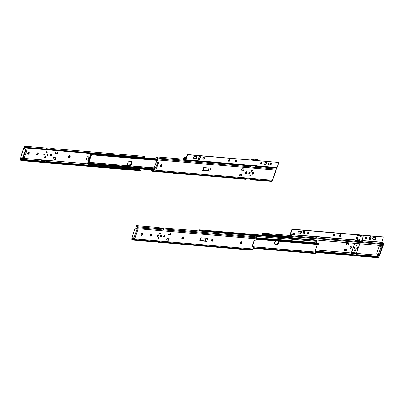<?xml version="1.0" encoding="UTF-8"?>
<svg xmlns="http://www.w3.org/2000/svg" width="404" height="404" viewBox="0 0 404 404"><rect width="100%" height="100%" fill="white"/><g stroke="black" fill="none" stroke-linecap="round" stroke-linejoin="round"><path stroke-width="0.61" d="M240.097 243.349A0.995 0.707 125.5 0 0 240.143 243.359L240.521 243.627A0.995 0.707 -54.5 0 1 240.254 243.531A0.995 0.707 -54.5 0 1 240.082 242.663A0.995 0.707 -54.5 0 1 241.143 241.819L240.38 242.168L240.037 242.839L240.158 243.44L240.789 243.652L241.855 242.809L241.85 242.153L241.41 241.844A0.995 0.707 -54.5 0 1 241.678 241.94A0.995 0.707 -54.5 0 1 241.774 242.991A0.995 0.707 -54.5 0 1 240.789 243.652L240.001 243.329M211.444 240.91A0.995 0.707 125.5 0 0 211.489 240.92L211.868 241.188A0.995 0.707 -54.5 0 1 211.6 241.092A0.995 0.707 -54.5 0 1 211.423 240.223A0.995 0.707 -54.5 0 1 212.484 239.38L211.423 240.223L211.423 240.88L211.868 241.188L212.605 241.097L213.12 240.547L213.196 239.713L212.751 239.405A0.995 0.707 -54.5 0 1 213.019 239.501A0.995 0.707 -54.5 0 1 213.12 240.552A0.995 0.707 -54.5 0 1 212.135 241.213L211.348 240.89M181.952 238.4A0.995 0.707 125.5 0 0 181.997 238.405L182.376 238.678A0.995 0.707 -54.5 0 1 182.108 238.582A0.995 0.707 -54.5 0 1 181.931 237.709A0.995 0.707 -54.5 0 1 182.992 236.87L181.931 237.709L181.931 238.37L182.376 238.678L183.113 238.587L183.628 238.037L183.704 237.204L183.259 236.896A0.995 0.707 -54.5 0 1 183.527 236.991A0.995 0.707 -54.5 0 1 183.628 238.037A0.995 0.707 -54.5 0 1 182.643 238.703L181.856 238.38M160.358 236.608A0.929 0.657 125.5 0 0 160.514 236.643A0.929 0.657 125.5 0 0 161.398 236.093A0.929 0.657 125.5 0 0 161.423 235.118L161.519 235.173A0.929 0.657 -54.5 0 1 161.61 236.153A0.929 0.657 -54.5 0 1 160.691 236.769L161.681 235.987L161.681 235.375L161.267 235.083A0.929 0.657 -54.5 0 1 161.519 235.173M157.181 236.34A0.929 0.657 125.5 0 0 157.338 236.375L157.515 236.502A0.929 0.657 -54.5 0 1 157.267 236.411A0.929 0.657 -54.5 0 1 157.171 235.431A0.929 0.657 -54.5 0 1 158.09 234.815L157.1 235.598L157.383 236.471L158.504 235.719L158.504 235.103L158.09 234.815A0.929 0.657 -54.5 0 1 158.343 234.901A0.929 0.657 -54.5 0 1 158.434 235.88A0.929 0.657 -54.5 0 1 157.515 236.502L157.338 236.375A0.929 0.657 125.5 0 0 158.222 235.825A0.929 0.657 125.5 0 0 158.247 234.85M165.16 236.284A0.995 0.707 -54.5 0 1 163.832 237.027A0.995 0.707 -54.5 0 1 163.655 236.153L163.655 236.815L164.251 237.118L164.983 236.623L165.206 235.769L164.564 235.32L163.655 236.153A0.995 0.707 -54.5 0 1 164.983 235.411A0.995 0.707 -54.5 0 1 165.16 236.284L164.781 236.012L165.16 236.284M163.671 236.845A0.995 0.707 125.5 0 0 164.781 236.012L164.342 236.633L163.575 236.82M158.121 238.37L158.504 238.643L159.05 238.143A0.596 0.424 -54.5 0 1 158.151 238.062L158.121 238.37A0.596 0.424 125.5 0 0 158.671 237.87L159.05 238.143L158.696 237.562L158.035 238.375M159.706 233.749L160.09 234.022L160.635 233.522A0.596 0.424 -54.5 0 1 159.732 233.441L159.706 233.749A0.596 0.424 125.5 0 0 160.252 233.249L160.635 233.522L160.277 232.941L159.615 233.754M158.009 235.562A0.51 0.359 -54.5 0 1 157.242 235.497A0.51 0.359 -54.5 0 1 158.009 235.562L157.545 235.992L157.217 235.759L157.706 235.072L158.009 235.562M157.247 235.845A0.51 0.359 125.5 0 0 157.802 235.072L157.656 235.668L157.191 235.835M161.186 235.835A0.51 0.359 -54.5 0 1 160.418 235.769A0.51 0.359 -54.5 0 1 161.186 235.835L160.802 236.239L160.418 236.103A0.51 0.359 125.5 0 0 160.979 235.34L161.186 235.835M200.788 237.764L207.893 238.37L200.788 237.764L199.758 240.779L206.863 241.385L199.758 240.779L206.863 241.385L207.893 238.37L206.863 241.385L200.005 240.562L205.853 241.057L200.167 240.415L201.066 237.789L199.758 240.779L200.788 237.764M168.109 240.042L168.746 240.289L166.605 240.107L168.443 240.072L168.902 238.729L168.443 240.072L168.746 240.289L169.271 238.764L167.13 238.582L166.605 240.107L168.746 240.289L169.271 238.764L167.13 238.582L166.605 240.107L168.109 240.042L168.569 238.703L168.109 240.042M170.049 234.381L170.685 234.623L168.544 234.441L170.049 234.381L170.508 233.037L170.049 234.381L170.382 234.406L170.841 233.068L170.382 234.406L170.685 234.623L171.21 233.098L170.685 234.623L168.544 234.441L170.049 234.381M169.069 232.916L171.21 233.098L169.069 232.916L168.544 234.441L169.069 232.916M251.096 250.056L251.884 250.051L253.035 249L134.729 238.931L133.734 239.582L154.515 241.35A1.323 0.858 -85.1 0 0 154.606 241.289L159.686 241.723A1.323 0.858 94.9 0 1 159.595 241.784L252.52 249.692L251.884 250.051L158.959 242.142A1.712 1.111 94.9 0 1 158.499 242.254L251.419 250.162A1.712 1.111 -85.1 0 0 251.884 250.051L158.959 242.142L159.595 241.784L252.52 249.692A1.323 0.858 -85.1 0 0 253.035 249L134.724 238.946L138.193 228.3L138.213 228.755L256.52 238.825A1.323 0.858 -85.1 0 0 256.585 237.815L163.665 229.901L163.474 228.957L256.399 236.865L256.585 237.815L163.665 229.901L163.474 228.957L256.399 236.865A1.712 1.111 -85.1 0 0 255.474 235.764L162.549 227.856A1.712 1.111 94.9 0 1 163.474 228.957L162.938 228.002L162.085 227.962A1.712 1.111 94.9 0 1 162.549 227.856M163.059 229.189L163.221 230.002L163.059 229.189A1.05 0.682 94.9 0 0 162.494 228.512L163.059 229.189M157.004 227.533L158.035 227.735L158.58 229.472A1.323 0.858 -85.1 0 1 158.605 229.608L163.686 230.043A1.323 0.858 -85.1 0 0 163.665 229.901A1.323 0.858 94.9 0 1 163.686 230.043L158.605 229.608A1.323 0.858 -85.1 0 0 158.58 229.472L137.799 227.699L138.183 228.285L137.744 227.972L137.835 228.482L137.239 228.911L137.744 228.957L137.239 228.911A0.576 0.409 125.5 0 0 137.89 228.23L137.239 227.28L138.183 228.285L137.496 226.745L158.393 228.523L158.58 229.472L137.799 227.699L137.017 225.841L136.244 225.69L136.37 226.316L136.936 226.599L136.37 226.316A1.05 0.682 94.9 0 1 136.512 226.306A1.05 0.682 94.9 0 1 137.052 226.856L137.774 227.664L136.936 226.599L136.219 226.462L136.244 225.69A1.712 1.111 94.9 0 1 136.567 225.644A1.712 1.111 94.9 0 1 137.496 226.745L158.393 228.523A1.712 1.111 -85.1 0 0 157.464 227.422L136.567 225.644M162.06 227.977L157.924 227.629L162.06 227.977L162.181 228.598L162.762 228.629L162.211 228.583A1.05 0.682 94.9 0 1 162.494 228.512L158.328 228.27L162.181 228.598L162.06 227.977M136.097 225.846L136.219 226.462M162.913 228.805L158.368 228.417L162.913 228.805M253.389 246.586L252.278 246.551L253.768 246.859L253.389 246.586M134.32 238.309L134.103 238.951L132.669 239.38L132.058 238.9L131.638 239.143L132.381 240.016L133.315 239.739L132.77 239.355A1.05 0.682 94.9 0 1 132.573 239.38A1.05 0.682 94.9 0 1 132.058 238.9L132.254 238.36L134.365 238.542L132.254 238.36A0.662 0.46 -119.5 0 0 132.219 238.375L131.805 238.613A0.662 0.46 60.5 0 0 131.618 238.941L131.84 238.597A0.662 0.46 60.5 0 0 131.805 238.613M241.395 241.759L241.299 242.88L240.41 243.38A0.995 0.707 125.5 0 0 241.309 242.86A0.995 0.707 125.5 0 0 241.456 241.85M212.741 239.319L212.64 240.441L211.757 240.941A0.995 0.707 125.5 0 0 212.656 240.42A0.995 0.707 125.5 0 0 212.797 239.41M183.249 236.81L183.148 237.931L182.265 238.431A0.995 0.707 125.5 0 0 183.163 237.911A0.995 0.707 125.5 0 0 183.305 236.901M151.333 233.931L151.126 235.37L150.101 235.84M142.309 233.159L142.097 234.603L141.072 235.072M160.944 235.29L160.893 235.865L160.368 236.103M164.701 235.234L164.781 236.012A0.995 0.707 125.5 0 0 164.761 235.32M134.239 238.895L132.032 238.708L134.239 238.895M158.499 242.254A1.712 1.111 94.9 0 1 157.691 241.552M253.035 249L253.768 246.859L253.035 249M132.517 240.042L153.414 241.819A1.712 1.111 -85.1 0 0 153.879 241.708L132.982 239.931A1.712 1.111 94.9 0 1 132.517 240.042A1.712 1.111 94.9 0 1 131.638 239.143L132.032 238.708A0.662 0.46 -119.5 0 1 132.219 238.375M132.982 239.931L133.734 239.582L154.515 241.35L153.879 241.708L132.982 239.931M138.022 229.023L137.163 228.957L135.86 228.033L136.36 228.073A0.884 0.576 -85.1 0 0 136.158 227.997L135.658 227.957A0.884 0.576 94.9 0 0 135.077 228.472L132.462 236.108A0.884 0.576 94.9 0 0 132.694 237.274L133.911 238.138L137.072 228.901L135.754 227.977L135.219 228.194L132.396 236.441L132.694 237.274L134.729 238.643L138.022 229.023A0.576 0.409 -54.5 0 0 138.213 228.755L256.52 238.825L255.782 240.966L254.045 240.723L251.965 246.799L253.768 246.859L252.217 246.692M150.197 235.865A0.995 0.707 125.5 0 0 151.303 235.032L151.682 235.3A0.995 0.707 -54.5 0 1 150.354 236.047A0.995 0.707 -54.5 0 1 150.177 235.173L150.177 235.83L150.773 236.138L151.793 234.982L151.793 234.32L151.349 234.012L150.288 234.85A0.995 0.707 -54.5 0 1 151.616 234.108A0.995 0.707 -54.5 0 1 151.793 234.982L151.414 234.709A0.995 0.707 125.5 0 0 151.394 234.017M141.168 235.098A0.995 0.707 125.5 0 0 142.274 234.259L142.652 234.532A0.995 0.707 -54.5 0 1 141.324 235.279A0.995 0.707 -54.5 0 1 141.148 234.406L141.153 235.062L141.592 235.37L142.652 234.532L142.809 233.699L142.461 233.275L141.698 233.462L141.259 234.083A0.995 0.707 -54.5 0 1 142.587 233.34A0.995 0.707 -54.5 0 1 142.763 234.209L142.385 233.941A0.995 0.707 125.5 0 0 142.365 233.249M161.267 235.083L160.277 235.865L160.277 236.481L160.691 236.769A0.929 0.657 -54.5 0 1 160.444 236.683A0.929 0.657 -54.5 0 1 160.348 235.704A0.929 0.657 -54.5 0 1 161.267 235.083M158.696 237.562L158.151 238.062A0.596 0.424 -54.5 0 1 159.05 238.143L158.671 237.87A0.596 0.424 125.5 0 0 158.701 237.562M160.277 232.941L159.732 233.441A0.596 0.424 -54.5 0 1 160.635 233.522L160.252 233.249A0.596 0.424 125.5 0 0 160.282 232.941M254.131 240.733L255.782 240.966L256.585 238.577L256.217 236.34L255.742 235.84L254.98 235.87M252.157 246.597L254.283 240.688M254.202 240.728L252.212 246.728M137.976 229.058L137.072 228.901L133.911 238.138L134.593 238.466M135.658 227.957A0.884 0.576 94.9 0 1 135.86 228.033L137.512 228.886M133.153 239.208L133.971 238.991L134.411 239.309L133.689 239.592L133.002 239.254L133.315 239.739L133.689 239.592L133.153 239.208M134.416 238.375L134.729 238.643A0.576 0.409 -54.5 0 1 134.729 238.931L134.411 239.309L133.971 238.991L134.234 238.905A0.576 0.409 125.5 0 0 134.34 238.35M137.471 228.866L136.143 227.997M153.025 241.673L153.661 241.799L154.515 241.35A1.323 0.858 -85.1 0 0 154.606 241.289L159.686 241.723A1.323 0.858 -85.1 0 1 159.595 241.784L158.525 242.254L157.656 241.451M157.09 236.29L158.05 236.047L158.343 234.901M160.267 236.557L161.342 236.178L161.433 235.133M160.418 236.103L160.959 235.34M142.652 234.532L142.385 233.941L142.652 234.532M151.682 235.3L151.414 234.709L151.682 235.3M182.376 238.678L181.997 238.405L182.376 238.678M211.868 241.188L211.489 240.92L211.868 241.188M240.521 243.627L240.143 243.359L240.521 243.627M206.085 238.219L205.187 240.845L206.085 238.219M275.932 240.86L274.619 242.466A2.207 1.566 -54.5 0 1 275.811 240.936M314.822 252.136L317.392 244.476L314.817 252L253.682 246.799L314.817 252L315.867 252.601L315.812 253.586L253.283 248.263L315.812 253.586L316.054 253.116L253.449 247.788L316.064 253.025A1.712 1.111 -85.1 0 0 315.196 252.152L253.747 246.92M239.749 243.077L241.062 241.471M278.861 241.193A2.207 1.566 -54.5 0 1 278.654 243.481A2.207 1.566 -54.5 0 1 276.609 244.703L276.225 244.435L277.609 243.945L278.422 242.956L278.583 241.102L278.588 242.567L277.922 243.657L276.917 244.334L275.225 244.349L275.604 244.617A2.207 1.566 -54.5 0 1 275.008 244.405A2.207 1.566 -54.5 0 1 274.619 242.466L274.518 243.607L275.018 244.41L277.301 244.607L278.3 243.93L278.967 242.839L278.795 241.102M274.69 244.051A2.207 1.566 125.5 0 0 274.846 244.077L275.225 244.349A2.207 1.566 -54.5 0 1 274.831 244.248A2.207 1.566 125.5 0 0 275.225 244.349L276.225 244.435A2.207 1.566 125.5 0 0 278.169 243.365A2.207 1.566 125.5 0 0 278.614 241.173A2.207 1.566 -54.5 0 1 278.169 243.365A2.207 1.566 -54.5 0 1 276.225 244.435L276.609 244.703L275.604 244.617L275.225 244.349L276.225 244.435L275.846 244.162L274.533 244.011M253.48 247.697L316.064 253.025L253.48 247.697M318.615 244.577L256.383 239.219L318.963 244.546A1.712 1.111 -85.1 0 1 318.665 244.582L256.363 239.279M256.409 239.148L319.014 244.481L256.409 239.148M256.58 238.592L319.125 243.915L319.014 244.481L319.125 243.915L256.58 238.592M256.596 238.512L319.125 243.915L256.596 238.512M317.766 242.981L318.165 243.314L256.621 238.077L318.165 243.314A1.05 0.682 -85.1 0 0 318.413 243.774L318.165 243.314A0.439 0.288 -85.1 0 0 318.094 243.157L256.606 237.921L318.094 243.157A0.808 0.525 -85.1 0 0 317.802 242.986L256.58 237.774M200.243 240.638L200.753 240.542L200.253 240.582M240.905 241.839A2.207 1.566 -54.5 0 1 240.026 242.9M278.204 240.834L278.311 241.9L277.816 243.051L276.892 243.9L275.846 244.162A2.207 1.566 125.5 0 0 277.689 243.223A2.207 1.566 125.5 0 0 278.305 241.148M316.554 240.441L316.938 241.355A0.808 0.525 -85.1 0 0 316.554 240.441A0.439 0.288 -85.1 0 0 316.484 240.436L200.157 230.532L316.554 240.441M315.645 239.946L316.024 240.451M316.352 241.521L315.938 242.824L316.352 241.521L316.716 241.552L316.352 241.521M256.252 236.406L316.938 241.355L256.252 236.406M199.202 230.977A1.712 1.111 94.9 0 1 198.864 230.371L199.334 231.093M292.158 237.729L199.111 229.81L198.869 230.28L199.111 229.81L292.158 237.729M292.193 237.764L199.111 229.81L292.193 237.764M200.546 231.118L200.02 230.543A1.05 0.682 94.9 0 1 199.788 230.583A1.05 0.682 94.9 0 1 199.207 229.846L199.51 230.462L200.02 230.543A0.439 0.288 94.9 0 1 200.157 230.532A0.808 0.525 94.9 0 1 200.541 231.088M315.66 239.991A1.05 0.682 -85.1 0 0 315.923 240.385M316.145 241.648L316.489 241.88L316.145 241.648M275.225 244.349L276.225 244.435L275.225 244.349M349.925 248.056A0.995 0.707 125.5 0 0 351.031 247.223L351.409 247.49A0.995 0.707 -54.5 0 1 350.081 248.238A0.995 0.707 -54.5 0 1 349.904 247.364L349.985 248.147L350.5 248.329L351.238 247.834L351.455 246.98L350.813 246.531L349.904 247.364A0.995 0.707 -54.5 0 1 351.238 246.622A0.995 0.707 -54.5 0 1 351.409 247.49L351.031 247.223L350.591 247.844L349.829 248.031M354.54 250.652L355.293 250.308L354.954 249.935A0.596 0.424 125.5 0 0 354.99 249.728L354.505 250.409A0.596 0.424 125.5 0 0 354.954 249.935L355.333 250.202A0.596 0.424 -54.5 0 1 354.566 250.667M356.121 246.031L356.873 245.688L356.535 245.314A0.596 0.424 125.5 0 0 356.575 245.107L356.086 245.789A0.596 0.424 125.5 0 0 356.535 245.314L356.919 245.582A0.596 0.424 -54.5 0 1 356.146 246.051M315.721 252.419L352.374 255.54A1.712 1.111 -85.1 0 0 352.838 255.434L315.514 252.258L351.985 255.394M357.096 255.025A1.05 0.682 94.9 0 1 356.944 254.641L377.836 256.419L377.033 255.166L377.836 256.419L356.944 254.641L356.707 253.434L377.033 255.166A0.576 0.409 -54.5 0 1 377.452 254.53L377.033 255.166L351.631 252.985L351.864 254.207L315.135 251.081L351.864 254.207A1.05 0.682 -85.1 0 0 352.01 254.596M263.039 233.345L262.403 233.704L263.039 233.345A1.712 1.111 94.9 0 1 263.504 233.234A1.712 1.111 94.9 0 1 264.378 234.133L292.158 236.694L264.378 234.133L264.044 234.572L262.353 234.421L263.161 233.961A1.05 0.682 94.9 0 1 263.448 233.896A1.05 0.682 94.9 0 1 263.958 234.371L263.393 233.896L262.353 234.421L264.039 234.562L264.625 235.007L264.984 234.805L264.458 234.34A0.662 0.46 -119.5 0 0 264.822 234.734L292.021 237.108L264.625 235.007L292.001 237.34L264.408 234.966A0.662 0.46 60.5 0 1 264.044 234.572L264.378 234.133L264.155 233.653L263.039 233.345M261.888 234.396A1.323 0.858 94.9 0 1 262.403 233.704L261.888 234.396M290.254 235.512L290.986 236.037L290.304 235.36L290.718 234.527L291.451 235.052A0.707 0.5 -54.5 0 1 292.016 234.578L291.94 235.209L294.819 234.552L291.94 235.209L291.531 236.082L290.986 236.037L291.85 234.638L291.531 236.082L291.855 236.108L290.986 236.037A1.712 1.111 -85.1 0 0 290.269 235.517A1.712 1.111 -85.1 0 0 290.254 235.512L290.289 235.517M357.166 255.121L356.712 253.419L351.631 252.985L315.529 249.93L351.621 253.005L352.081 254.687M262.1 235.168L262.353 234.421L262.1 235.168M380.245 245.491L380.048 246.066L380.245 245.491M377.311 254.06L377.179 254.439L378.563 255.323L377.477 254.545L377.578 254.247L377.179 254.439L377.311 254.06M348.172 245.087L348.697 243.561L346.556 243.38L346.036 244.905L346.339 245.122L346.859 243.597L346.556 243.38L346.036 244.905L346.672 245.152L348.172 245.087L348.697 243.561L346.556 243.38L348.697 243.561L347.193 243.622L346.672 245.152L346.339 245.122L346.859 243.597L347.193 243.622L346.672 245.152L348.172 245.087M346.758 249.228L344.617 249.046L344.097 250.571L344.4 250.788L344.097 250.571L344.617 249.046L346.758 249.228L344.617 249.046L344.92 249.258L344.4 250.788L344.92 249.258L345.253 249.288L344.733 250.813L344.4 250.788L344.733 250.813L345.253 249.288L346.758 249.228L346.233 250.753L344.733 250.813L346.233 250.753L346.758 249.228M355.257 249.702A0.596 0.424 -54.5 0 1 355.333 250.202L355.227 249.677M356.838 245.082A0.596 0.424 -54.5 0 1 356.919 245.582L356.808 245.061M378.553 257.085L315.009 251.445L378.624 256.858L314.999 251.465L378.477 256.868L378.583 257.404L314.827 251.975L378.583 257.404L357.919 255.863A1.712 1.111 94.9 0 1 357.459 255.974A1.712 1.111 94.9 0 1 357 255.772M314.812 252.035L378.745 257.474L314.812 252.035M356.555 254.98A1.712 1.111 94.9 0 1 356.53 254.874L356.343 253.924A1.323 0.858 94.9 0 1 356.323 253.788L351.702 253.394L356.323 253.788L356.343 253.273M377.993 256.803A1.05 0.682 -85.1 0 1 377.876 256.54L378.063 256.899M357.459 255.974L378.356 257.752A1.712 1.111 -85.1 0 0 378.679 257.712L378.083 257.676M378.669 257.025L378.679 257.712L357.484 255.974L356.889 255.661M356.328 253.384A1.768 1.146 -85.1 0 0 356.323 253.788A1.323 0.858 94.9 0 0 356.343 253.924L356.616 255.177M350.955 246.44L351.031 247.223A0.995 0.707 125.5 0 0 351.015 246.531M379.068 255.363A0.884 0.576 -85.1 0 0 379.265 255.439A0.884 0.576 -85.1 0 0 379.846 254.924L382.462 247.288L381.957 247.248L381.901 246.283L380.987 245.551L382.229 246.127L381.729 246.081A0.884 0.576 94.9 0 1 381.957 247.248L382.462 247.288A0.884 0.576 -85.1 0 0 382.229 246.127L381.487 245.597L382.401 246.324L382.502 247.127L379.846 254.924L379.169 255.419M378.78 255.399L379.346 254.879L381.957 247.248L379.346 254.879L378.341 254.793L379.346 254.879L381.957 247.248L380.341 246.092L379.336 246.006L376.72 253.636L378.341 254.793L380.957 247.162L381.957 247.248L380.957 247.162L379.336 246.006L380.341 246.092L381.957 247.248L379.346 254.879L379.846 254.924L379.346 254.879A0.884 0.576 94.9 0 1 378.765 255.399A0.884 0.576 94.9 0 1 378.563 255.323L379.265 255.439M380.366 246.107L380.568 245.516L380.366 246.107M290.718 234.527L291.279 234.052A0.707 0.5 125.5 0 0 290.718 234.527L291.451 235.052L291.042 235.886L290.304 235.36L290.718 234.527M295.117 233.759L294.819 234.552L294.895 233.921L292.016 234.578L291.279 234.052L294.546 233.446L294.971 233.896L292.016 234.578L291.279 234.052L294.248 233.462L295.016 233.603L294.94 234.234M354.449 247.405L354.449 247.405A0.51 0.359 -54.5 0 1 354.131 248.329A0.51 0.359 -54.5 0 1 354.449 247.405L353.904 247.834L354.061 248.314L354.636 247.985L354.449 247.405M380.957 247.162L378.341 254.793L376.72 253.636L379.336 246.006L380.957 247.162M354.596 250.707A0.616 0.439 125.5 0 0 355.353 250.207L355.48 250.293A0.616 0.439 -54.5 0 1 354.54 250.217L354.914 250.813L355.515 250.076L355.293 249.712L355.242 250.419L354.525 250.672M356.171 246.081L356.949 245.89L356.823 245.041L356.889 245.693L356.187 246.092A0.616 0.439 125.5 0 0 356.934 245.587L357.06 245.677A0.616 0.439 -54.5 0 1 356.126 245.597L356.111 246.051M357.181 248.556A0.53 0.374 -54.5 0 1 356.99 248.046L357.227 248.561M353.591 247.99L353.995 248.278A0.53 0.374 -54.5 0 1 353.813 247.778L354.045 248.293M357.894 234.719A0.662 0.429 94.9 0 0 357.459 235.108L355.419 241.062L357.5 235.002L357.924 234.724L358.257 235.497L357.141 241.395L357.328 241.011L361.403 241.36L361.07 239.102L359.237 238.986L358.267 241.092L357.328 241.011L358.257 235.497L359.939 235.577A0.662 0.429 -85.1 0 0 359.565 234.86L357.894 234.719A0.662 0.429 94.9 0 1 358.257 235.497L359.929 235.643L360.065 236.411L360.585 236.764L361.6 235.784L363.272 235.926A0.662 0.429 -85.1 0 0 362.908 235.148L361.237 235.002A0.662 0.429 94.9 0 1 361.61 235.719L363.272 235.926L362.343 241.441L361.403 241.36L362.343 241.441L362.156 241.819L363.196 235.37L382.901 237.067L383.209 237.744L381.735 242.375L362.464 240.733L381.735 242.375L383.608 243.708L292.319 235.941L291.774 235.547L292.319 235.941A0.576 0.374 94.9 0 1 292.471 236.699L383.755 244.465A0.576 0.374 -85.1 0 0 383.608 243.708L292.319 235.941L292.471 236.699L383.755 244.465L383.325 245.385L382.649 245.693L292.698 238.037L292.264 237.633L292.471 236.699L292.011 237.153L292.319 237.83M359.949 236.103A1.106 0.783 125.5 0 0 360.787 235.391L360.893 235.209A0.662 0.429 94.9 0 1 361.237 235.002M361.469 235.618L360.918 236.542L360.171 236.572L360.767 236.623L361.302 236.123L361.429 235.406L361.03 235.305A0.439 0.288 94.9 0 1 361.469 235.618L361.469 235.618M359.838 236.123L360.913 235.482A1.106 0.783 -54.5 0 1 359.974 236.214L360.913 235.482L361.464 235.527L360.913 235.482L361.004 235.083L361.494 235.173L361.454 236.183L360.585 236.764L360.065 236.411L359.823 235.027L359.222 235.067M351.753 252.545L354.651 243.314L351.586 252.263L351.808 252.566L356.49 252.965L351.697 252.429L354.803 243.324L351.712 252.495M355.369 249.753L354.54 250.217A0.616 0.439 -54.5 0 1 355.48 250.293L355.353 250.207A0.616 0.439 125.5 0 0 355.298 249.717M358.267 241.092L358.873 239.577L358.439 241.117L359.075 241.228L359.03 239.643L359.075 241.228L359.393 241.274L359.338 239.017L361.065 239.168L361.125 241.42L359.393 241.274L359.338 239.017L358.267 241.092M357.197 240.925L358.116 235.456L357.197 240.925M358.116 235.244L357.585 235.199A0.439 0.288 94.9 0 1 358.116 235.456L357.944 234.956L357.585 235.199L358.116 235.244M355.576 241.072L357.585 235.199L355.576 241.072M359.818 243.753L356.49 252.965L359.818 243.753M356.949 245.132L356.126 245.597A0.616 0.439 -54.5 0 1 357.06 245.677L356.934 245.587A0.616 0.439 125.5 0 0 356.884 245.097M357.787 247.763L357.389 247.622L356.99 248.046A0.53 0.374 -54.5 0 1 357.772 247.733A0.51 0.359 -54.5 0 1 357.171 248.551A0.51 0.359 -54.5 0 1 357.626 247.672L357.626 247.672A0.51 0.359 -54.5 0 1 357.762 247.723L357.171 247.93L357.171 248.551L357.873 248.076L357.353 247.435M354.611 247.495L354.212 247.354L353.813 247.778A0.53 0.374 -54.5 0 1 354.596 247.46L354.177 247.162M362.782 235.163L382.775 237.037A0.884 0.626 -54.5 0 1 383.012 237.123A0.884 0.626 -54.5 0 1 383.169 237.9L381.699 242.198L362.489 240.562L381.699 242.198L383.669 243.763L383.593 244.95A0.884 0.626 -54.5 0 1 382.649 245.693L292.698 238.037A0.884 0.626 -54.5 0 1 292.461 237.956A0.884 0.626 -54.5 0 1 292.304 237.178L292.218 236.517L292.052 236.996A0.884 0.626 125.5 0 0 292.208 237.774A0.884 0.626 125.5 0 0 292.35 237.84M361.277 241.415L361.065 239.168L361.277 241.415M358.873 239.577L359.343 238.956L358.873 239.577M359.338 239.017L361.07 239.102L359.338 239.017M361.07 239.102L361.232 239.83L361.07 239.102M361.232 239.83L361.403 241.36L361.232 239.83M359.121 239.203L359.05 239.673M301.02 231.421L301.096 232.199L300.505 232.926L298.617 233.078A0.995 0.707 -54.5 0 1 298.349 232.982A0.995 0.707 -54.5 0 1 298.248 231.936A0.995 0.707 -54.5 0 1 299.238 231.27L300.909 231.416L298.612 231.492L298.112 232.462L298.617 233.078L300.909 233.002L301.409 232.032L300.909 231.416A0.995 0.707 -54.5 0 1 301.177 231.507A0.995 0.707 -54.5 0 1 301.349 232.381L301.096 232.199A0.995 0.707 125.5 0 0 301.036 231.442M339.693 236.365A0.949 0.672 125.5 0 0 340.819 235.583L341.077 235.764A0.949 0.672 -54.5 0 1 339.804 236.476A0.949 0.672 -54.5 0 1 339.638 235.643L339.708 236.385L340.208 236.562L340.905 236.088L341.117 235.274L340.355 234.881L339.638 235.643A0.949 0.672 -54.5 0 1 340.905 234.931A0.949 0.672 -54.5 0 1 341.077 235.764L340.819 235.583L340.254 236.274L339.673 236.355M365.171 238.532A0.949 0.672 125.5 0 0 366.302 237.754L366.554 237.931A0.949 0.672 -54.5 0 1 365.282 238.643A0.949 0.672 -54.5 0 1 365.115 237.81L365.191 238.557L365.837 238.693L366.6 237.441L365.984 237.012L365.115 237.81A0.949 0.672 -54.5 0 1 366.388 237.097A0.949 0.672 -54.5 0 1 366.554 237.931L366.302 237.754L365.883 238.345L365.15 238.527M375.664 238.547A0.995 0.707 125.5 0 0 375.599 237.784L375.664 238.547L375.074 239.274L372.791 239.219A0.995 0.707 125.5 0 0 372.927 239.244L374.604 239.39A0.995 0.707 125.5 0 0 375.664 238.547L375.917 238.729L375.664 238.547M375.473 237.759A0.995 0.707 -54.5 0 1 375.74 237.855A0.995 0.707 -54.5 0 1 375.917 238.729L375.74 237.855L373.801 237.618L373.038 237.966L372.68 238.809L373.044 239.395L374.856 239.567L375.917 238.729A0.995 0.707 -54.5 0 1 374.856 239.567L373.185 239.426A0.995 0.707 -54.5 0 1 372.917 239.33A0.995 0.707 -54.5 0 1 372.816 238.279A0.995 0.707 -54.5 0 1 373.801 237.618L375.473 237.759M333.073 235.8A0.949 0.672 125.5 0 0 334.199 235.017L334.451 235.199A0.949 0.672 -54.5 0 1 333.184 235.911A0.949 0.672 -54.5 0 1 333.017 235.078L333.088 235.825L333.739 235.961L334.497 234.709L333.734 234.315L333.017 235.078A0.949 0.672 -54.5 0 1 334.285 234.365A0.949 0.672 -54.5 0 1 334.451 235.199L334.199 235.017L333.78 235.613L333.053 235.795M307.59 233.633A0.949 0.672 125.5 0 0 308.722 232.85L308.974 233.032A0.949 0.672 -54.5 0 1 307.707 233.744A0.949 0.672 -54.5 0 1 307.535 232.906L307.611 233.653L308.106 233.83L308.808 233.355L309.02 232.542L308.404 232.108L307.535 232.906A0.949 0.672 -54.5 0 1 308.808 232.199A0.949 0.672 -54.5 0 1 308.974 233.032L308.722 232.85L308.156 233.542L307.57 233.623M315.989 236.446L316.14 237.204A0.576 0.374 94.9 0 1 315.979 236.481M355.727 240.158L316.276 236.8L355.788 239.991L316.251 236.502L293.476 234.86L311.095 236.36L311.772 236.83L316.903 237.269L316.276 236.8L355.727 240.158M290.759 234.456L290.41 234.426L291.885 230.129L292.829 229.381L357.57 234.896L292.577 229.204L291.632 229.947L290.158 234.249L291.632 229.947L291.885 230.129L290.41 234.426L290.759 234.456M359.858 235.088L360.913 235.178L359.858 235.088M370.695 236.724L371.018 237.653L370.579 238.936A0.949 0.672 -54.5 0 1 369.312 239.648A0.949 0.672 -54.5 0 1 369.145 238.814L369.312 239.648L370.014 239.628L371.018 237.653L370.852 236.815L370.15 236.84L369.145 238.814L369.584 237.527A0.949 0.672 -54.5 0 1 370.852 236.815A0.949 0.672 -54.5 0 1 371.018 237.653L370.766 237.471L370.044 239.224L369.18 239.532M304.621 231.103L304.949 232.027L304.51 233.31A0.949 0.672 -54.5 0 1 303.237 234.022A0.949 0.672 -54.5 0 1 303.071 233.189L303.071 233.82L303.495 234.113L304.51 233.31L304.874 231.28L303.798 231.436L303.071 233.189L303.51 231.906A0.949 0.672 -54.5 0 1 304.778 231.194A0.949 0.672 -54.5 0 1 304.949 232.027L304.697 231.846L303.97 233.603L303.106 233.906M290.673 234.623L290.41 234.426L290.673 234.623M355.904 240.173L357.232 240.703L355.904 240.173M292.183 236.34L291.592 235.916L292.183 236.34M290.309 235.002L290.309 235.002A0.576 0.374 94.9 0 1 290.158 234.249L290.309 235.002M382.846 237.027L363.055 235.204L382.522 236.86A0.884 0.626 125.5 0 1 382.76 236.941A0.884 0.626 125.5 0 1 382.871 237.057M361.085 235.032L359.712 234.916L361.085 235.032M357.742 234.749L292.577 229.204L357.742 234.749M298.364 232.901L298.223 232.871A0.995 0.707 125.5 0 0 298.364 232.901L300.036 233.042A0.995 0.707 125.5 0 0 301.096 232.199L301.349 232.381A0.995 0.707 -54.5 0 1 300.288 233.224L298.364 232.901M340.749 234.835L340.819 235.583A0.949 0.672 125.5 0 0 340.764 234.86M366.226 237.007L366.302 237.754A0.949 0.672 125.5 0 0 366.246 237.027M334.128 234.275L334.199 235.017A0.949 0.672 125.5 0 0 334.143 234.295M308.646 232.103L308.722 232.85A0.949 0.672 125.5 0 0 308.666 232.128M303.126 233.911A0.949 0.672 125.5 0 0 304.252 233.133L304.51 233.31L304.252 233.133L304.697 231.846A0.949 0.672 125.5 0 0 304.636 231.123M369.2 239.537A0.949 0.672 125.5 0 0 370.327 238.754L370.579 238.936L370.327 238.754L370.766 237.471A0.949 0.672 125.5 0 0 370.71 236.749M292.829 229.381L292.577 229.204A0.884 0.626 125.5 0 0 291.632 229.947L291.885 230.129A0.884 0.626 -54.5 0 1 292.829 229.381M316.241 236.628L316.908 237.269L311.787 236.83L311.05 236.234L316.241 236.628M68.402 157.383A0.995 0.707 125.5 0 0 68.443 157.388L68.826 157.661A0.995 0.707 -54.5 0 1 68.559 157.565A0.995 0.707 -54.5 0 1 68.382 156.691L68.458 157.469L69.246 157.676L69.978 157.181L70.2 156.328L69.291 155.853L68.382 156.691A0.995 0.707 -54.5 0 1 69.443 155.853L69.71 155.873A0.995 0.707 -54.5 0 1 69.978 155.969A0.995 0.707 -54.5 0 1 70.079 157.02A0.995 0.707 -54.5 0 1 69.094 157.681L68.306 157.358M51.151 154.212L51.611 155.262A0.995 0.707 -54.5 0 1 50.278 156.01A0.995 0.707 -54.5 0 1 50.106 155.136L50.182 155.914L50.859 156.06L51.434 155.606L51.656 154.752L51.015 154.298L50.106 155.136A0.995 0.707 -54.5 0 1 51.434 154.389A0.995 0.707 -54.5 0 1 51.611 155.262L51.227 154.99A0.995 0.707 125.5 0 0 51.212 154.303M46.152 152.732A0.596 0.424 125.5 0 0 46.733 151.924L46.182 152.424A0.596 0.424 -54.5 0 1 47.081 152.5L46.702 152.227L46.182 152.818L46.98 152.707L47.111 152.192L46.728 151.924L47.081 152.5A0.596 0.424 -54.5 0 1 46.182 152.424L46.066 152.732M44.571 157.353A0.596 0.424 125.5 0 0 45.147 156.54L44.597 157.045A0.596 0.424 -54.5 0 1 45.5 157.121L45.122 156.848L44.602 157.439L44.955 157.621L45.455 157.227L45.142 156.54L45.5 157.121A0.596 0.424 -54.5 0 1 44.597 157.045L44.485 157.353M43.819 154.939L43.895 154.954A0.51 0.359 125.5 0 0 44.435 154.525L44.637 154.671A0.51 0.359 -54.5 0 1 43.869 154.606A0.51 0.359 -54.5 0 1 44.637 154.671L44.435 154.525A0.51 0.359 125.5 0 0 44.43 154.177L44.395 154.126M46.995 155.212L47.611 154.798A0.51 0.359 125.5 0 0 47.606 154.449L47.046 154.873A0.51 0.359 -54.5 0 1 47.813 154.939L47.813 154.939A0.51 0.359 -54.5 0 1 47.046 154.873L47.046 155.212A0.51 0.359 125.5 0 0 47.611 154.798L47.571 154.399M87.865 156.797L89.537 156.939L87.239 156.747L86.209 159.757L87.885 160.297L86.209 159.757L87.239 156.747L89.557 157.1L87.865 156.797M46.324 161.863A1.712 1.111 94.9 0 1 46.298 161.757L46.112 160.807A1.323 0.858 94.9 0 1 46.091 160.671A1.323 0.858 -85.1 0 0 46.112 160.807L46.384 162.054M46.864 161.908A1.05 0.682 94.9 0 1 46.712 161.524L139.638 169.433L139.511 168.801L139.638 169.433L46.712 161.524L46.475 160.317L87.915 163.847L22.907 158.312L41.395 159.888L41.632 161.09L20.74 159.312L21.19 157.666M46.112 160.156L46.091 160.671L41.471 160.277L46.091 160.671A1.768 1.146 -85.1 0 1 46.096 160.267M20.796 157.348L20.801 157.636A0.576 0.409 125.5 0 0 20.816 157.444M21.195 157.717A0.576 0.409 -54.5 0 1 21.064 158.156L21.912 158.227L21.018 158.398L20.579 158.085L20.235 158.641L20.579 158.085L21.018 158.398L20.771 159.024L20.235 158.641L20.316 159.545L20.796 160.449L21.569 160.6L21.442 159.974L20.22 159.045L20.316 159.545A1.712 1.111 94.9 0 0 21.245 160.646L42.142 162.423A1.712 1.111 -85.1 0 0 42.607 162.317L47.687 162.746A1.712 1.111 94.9 0 1 47.228 162.857A1.712 1.111 94.9 0 1 46.768 162.655M47.228 162.857L140.148 170.766A1.712 1.111 -85.1 0 0 140.471 170.72L21.569 160.6A1.712 1.111 94.9 0 1 21.245 160.646M140.35 170.094L21.442 159.974A1.05 0.682 94.9 0 1 21.301 159.984A1.05 0.682 94.9 0 1 20.761 159.434L41.632 161.09A1.05 0.682 -85.1 0 0 41.779 161.474M139.814 169.862L139.638 169.433A1.05 0.682 -85.1 0 0 139.784 169.816M144.496 158.035L144.91 157.797A0.662 0.46 -119.5 0 0 145.097 157.469L52.202 149.561L51.667 148.606L50.813 148.571A1.712 1.111 94.9 0 1 51.278 148.46A1.712 1.111 94.9 0 1 52.202 149.561L26.25 147.354A0.662 0.46 -119.5 0 0 26.619 147.748L26.204 147.98A0.662 0.46 60.5 0 1 25.836 147.586L26.174 147.147A1.712 1.111 94.9 0 0 25.295 146.248A1.712 1.111 94.9 0 0 24.836 146.359L24.321 146.713L24.856 147.096L24.72 147.48L25.043 146.935A1.05 0.682 94.9 0 1 25.24 146.91A1.05 0.682 94.9 0 1 25.755 147.384L26.073 146.889L25.23 146.248L24.498 146.546L25.836 147.586L24.72 147.48A0.576 0.409 -54.5 0 1 24.068 148.162L24.573 148.207L24.068 148.162L24.72 147.48L26.422 148.021L91.486 153.56L26.422 148.021L91.738 153.348L26.78 147.819L26.25 147.354L145.097 157.469L144.879 157.812L26.619 147.748L144.778 157.848M36.648 154.843A0.995 0.707 125.5 0 0 37.754 154.01L38.133 154.283A0.995 0.707 -54.5 0 1 36.804 155.025A0.995 0.707 -54.5 0 1 36.628 154.151L36.739 153.833A0.995 0.707 -54.5 0 1 38.067 153.086A0.995 0.707 -54.5 0 1 38.244 153.959L38.062 153.086L37.33 153.111L36.739 153.833L36.628 154.813L37.224 155.116L38.057 154.454L38.244 153.959L37.865 153.687L37.314 154.631L36.552 154.818M27.618 154.076A0.995 0.707 125.5 0 0 28.724 153.242L29.103 153.515A0.995 0.707 -54.5 0 1 27.775 154.257A0.995 0.707 -54.5 0 1 27.598 153.384L27.709 153.066A0.995 0.707 -54.5 0 1 29.038 152.318A0.995 0.707 -54.5 0 1 29.214 153.192L29.139 152.409L28.3 152.338L27.709 153.066L27.603 154.04L28.194 154.348L29.027 153.687L29.214 153.192L28.835 152.919L28.285 153.863L27.523 154.05M55.722 157.742L53.581 157.56L53.055 159.085L55.5 159.484L55.166 159.459L55.686 157.929L53.581 157.56L56.025 157.959L55.5 159.484L56.025 157.959L55.722 157.742M57.661 152.076L55.52 151.894L54.995 153.424L57.105 153.793L54.995 153.424L55.52 151.894L57.661 152.076L55.52 151.894L57.626 152.268L57.105 153.793L57.439 153.823L57.105 153.793L57.626 152.268L57.964 152.293L57.439 153.823L57.964 152.293L57.661 152.076M44.637 154.671L44.334 154.177L43.844 154.868L44.172 155.096L44.637 154.671M47.046 155.212L47.723 155.116L47.586 154.444M51.737 149.611L51.202 149.121L50.47 149.45L51.49 149.233L50.939 149.187A1.05 0.682 94.9 0 1 51.222 149.121A1.05 0.682 94.9 0 1 51.717 149.556M144.137 156.368L145.076 157.272A1.712 1.111 -85.1 0 0 144.203 156.368L51.278 148.46M50.813 148.571L50.177 148.93A1.323 0.858 -85.1 0 0 50.086 148.99A1.323 0.858 94.9 0 1 50.177 148.93L50.813 148.571M47 148.728L50.086 148.99A1.768 1.146 -85.1 0 0 49.818 149.323L47.117 149.096L49.818 149.323L50.086 148.99L47 148.728M24.361 147.142L24.79 147.379L24.361 147.142M24.326 147.349L24.089 147.733A0.576 0.409 125.5 0 0 24.28 147.46L24.326 147.349M140.461 170.039L22.154 159.807L140.415 169.872L140.542 170.488L22.276 160.423L140.38 170.417L22.478 160.383L22.371 159.848L140.274 169.882L140.582 170.655L139.88 170.69M24.962 146.975L24.321 146.713L24.962 146.975M45.945 148.051L46.581 148.177L47.122 149.126A1.712 1.111 -85.1 0 0 46.192 148.031L25.295 146.248M69.695 155.792L69.599 156.914L68.71 157.409A0.995 0.707 125.5 0 0 69.614 156.893A0.995 0.707 125.5 0 0 69.756 155.878M37.784 152.909L37.865 153.687A0.995 0.707 125.5 0 0 37.845 152.995M28.76 152.141L28.835 152.919A0.995 0.707 125.5 0 0 28.815 152.227M50.121 155.828A0.995 0.707 125.5 0 0 51.227 154.99L50.636 155.717L50.025 155.803M22.457 158.297A0.884 0.576 -85.1 0 0 22.654 158.378A0.884 0.576 -85.1 0 0 23.24 157.858L25.896 150.061L25.715 149.147L25.119 149.015A0.884 0.576 94.9 0 1 25.351 150.182L25.851 150.222A0.884 0.576 -85.1 0 0 25.619 149.061L24.573 148.207L25.619 149.061L23.902 148.152L20.74 157.388L21.952 158.257L22.674 157.964L25.391 150.02L25.21 149.101L23.836 148.096L24.089 147.733L23.866 147.904M21.735 160.54L22.478 160.383L22.371 159.848L21.442 159.974L21.735 160.54M20.705 157.207L21.952 158.257A0.884 0.576 94.9 0 0 22.154 158.333A0.884 0.576 94.9 0 0 22.735 157.812L23.24 157.858L22.735 157.812L25.351 150.182L26.856 150.308L25.851 150.222L23.24 157.858L25.851 150.222L23.24 157.858L24.24 157.944L23.24 157.858L22.558 158.353M20.205 158.929L20.761 159.434L20.771 159.024L20.235 158.641L20.205 158.929M24.068 148.162L23.786 147.96L24.068 148.162M20.665 157.186L23.786 147.96M41.753 162.277L47.253 162.857L46.657 162.544M41.849 161.57L41.4 159.868L46.48 160.302L46.935 162.004M43.895 154.954L44.435 154.187M53.581 157.56L53.055 159.085L55.166 159.459L55.686 157.929L53.581 157.56M28.835 152.919L29.103 153.515L28.835 152.919M37.865 153.687L38.133 154.283L37.865 153.687M68.71 157.409L69.094 157.681L68.71 157.409M88.673 160.368L87.885 160.297L88.673 160.368L87.82 162.095L88.678 163.297L89.632 163.403L88.678 163.297L87.82 161.933L89.617 157.605L88.673 160.363M89.602 157.343L87.239 156.747L88.915 157.287L87.885 160.297L88.915 157.287L89.602 157.343M25.912 149.637L26.856 150.308L24.24 157.944L26.856 150.308L25.912 149.637M127.664 164.827A2.207 1.566 125.5 0 0 127.821 164.852L128.204 165.125A2.207 1.566 -54.5 0 1 127.81 165.024A2.207 1.566 125.5 0 0 128.204 165.125L129.896 165.11L130.901 164.433L131.669 162.948L131.396 161.61L131.669 162.948L130.588 164.721L129.204 165.206L127.507 164.787M89.319 163.534L88.415 163.706L89.309 163.564M131.012 161.337L131.32 162.292L130.795 163.827L129.871 164.675L128.826 164.938A2.207 1.566 125.5 0 0 130.846 163.751A2.207 1.566 125.5 0 0 131.118 161.484M88.415 163.706L88.835 164.16L153.848 169.498L88.835 164.16A0.808 0.525 94.9 0 1 88.385 164.448A0.808 0.525 94.9 0 1 88.097 164.276L88.835 164.16L87.961 163.034L87.224 162.888L87.067 163.519L87.663 163.575L88.097 164.276A0.439 0.288 94.9 0 1 88.022 164.115A1.05 0.682 94.9 0 0 87.471 163.509A1.05 0.682 94.9 0 0 87.143 163.6L87.774 163.655L87.067 163.519L87.224 162.888A1.712 1.111 94.9 0 1 87.527 162.847A1.712 1.111 94.9 0 1 88.436 163.873L88.415 163.726M91.153 154.616L90.375 153.843L90.132 154.313L91.026 155.282M89.456 164.014L89.653 163.635L89.456 164.014L89.072 163.746L89.456 164.014M89.062 163.984L88.708 163.711L89.062 163.984M127.614 164.913L129.204 165.206L127.614 164.913M91.087 154.621A1.05 0.682 94.9 0 1 91.052 154.621A1.05 0.682 94.9 0 1 90.471 153.879L91.314 153.954L90.375 153.843L91.324 153.924L90.375 153.843L90.127 154.409A1.712 1.111 94.9 0 0 90.87 155.257M90.713 155.707L89.986 155.626L89.617 157.605L89.966 155.671L90.713 155.707M90.557 155.611L90.092 155.57M131.351 161.56A2.207 1.566 -54.5 0 1 131.315 163.878A2.207 1.566 -54.5 0 1 129.204 165.206L128.204 165.125L129.204 165.206A2.207 1.566 125.5 0 0 131.315 163.878A2.207 1.566 125.5 0 0 131.351 161.56M154.389 167.912L88.915 162.342L91.834 154L88.915 162.342L154.389 167.912M129.583 165.478L130.967 164.994L131.946 163.615L131.941 162.15L130.962 161.464L129.265 161.474L127.987 162.484L127.497 163.635L127.603 164.706L128.27 165.327L129.583 165.478L128.583 165.393A2.207 1.566 -54.5 0 1 127.987 165.18A2.207 1.566 -54.5 0 1 127.765 162.847A2.207 1.566 -54.5 0 1 129.957 161.378L130.962 161.464A2.207 1.566 -54.5 0 1 131.553 161.676A2.207 1.566 -54.5 0 1 131.775 164.009A2.207 1.566 -54.5 0 1 129.583 165.478M91.37 153.798L88.537 162.08L91.37 153.798A0.808 0.525 94.9 0 1 91.9 153.323A0.808 0.525 94.9 0 1 92.193 153.495L157.201 159.03L92.193 153.495A0.439 0.288 94.9 0 1 92.263 153.656L157.232 159.186L92.263 153.656L92.622 154.197L93.142 154.171A1.05 0.682 94.9 0 1 92.819 154.262A1.05 0.682 94.9 0 1 92.263 153.656L91.865 153.323L91.37 153.798M157.227 159.625L93.142 154.171L157.227 159.625M157.201 159.701L93.142 154.171L157.201 159.701M157.01 160.257L93.112 154.818L93.223 154.252L93.112 154.818L157.01 160.257M156.984 160.327L93.066 154.883A1.712 1.111 94.9 0 1 92.763 154.924A1.712 1.111 94.9 0 1 91.9 154.065L92.713 154.914L156.984 160.327M89.006 162.524L89.006 162.524A1.712 1.111 94.9 0 1 89.294 162.494A1.712 1.111 94.9 0 1 90.163 163.362L154.086 168.806L90.153 163.458L89.688 162.645L89.006 162.524M154.05 168.897L90.153 163.458L154.05 168.897M153.889 169.372L89.91 163.928L90.153 163.458L89.91 163.928L153.889 169.372M89.814 163.893L89.516 163.272L89.001 163.196A1.05 0.682 94.9 0 1 89.239 163.15A1.05 0.682 94.9 0 1 89.814 163.893M88.936 163.211L89.001 163.196A0.439 0.288 94.9 0 1 88.865 163.206A0.808 0.525 94.9 0 1 88.537 162.08L88.658 163.064L89.496 163.261M206.646 170.68L207.146 170.655L206.636 170.751M248.884 173.715A0.929 0.657 125.5 0 0 249.041 173.75L249.218 173.877A0.929 0.657 -54.5 0 1 248.965 173.786A0.929 0.657 -54.5 0 1 248.874 172.806A0.929 0.657 -54.5 0 1 249.793 172.19L248.803 172.973L249.086 173.846L250.207 173.094L250.207 172.478L249.793 172.19A0.929 0.657 -54.5 0 1 250.041 172.276A0.929 0.657 -54.5 0 1 250.137 173.255A0.929 0.657 -54.5 0 1 249.218 173.877L249.041 173.75A0.929 0.657 125.5 0 0 249.445 173.659M252.061 173.983A0.929 0.657 125.5 0 0 252.217 174.018L252.394 174.144A0.929 0.657 -54.5 0 1 252.141 174.058A0.929 0.657 -54.5 0 1 252.051 173.079A0.929 0.657 -54.5 0 1 252.97 172.458L251.98 173.24L252.263 174.119L252.833 174.038L253.384 173.361L253.384 172.75L252.97 172.458A0.929 0.657 -54.5 0 1 253.217 172.548A0.929 0.657 -54.5 0 1 253.313 173.528A0.929 0.657 -54.5 0 1 252.394 174.144L252.217 174.018A0.929 0.657 125.5 0 0 252.621 173.927M246.374 171.756L246.829 172.806A0.995 0.707 -54.5 0 1 245.501 173.548A0.995 0.707 -54.5 0 1 245.324 172.675L245.324 173.336L245.92 173.639L246.652 173.144L246.874 172.291L246.233 171.841L245.324 172.675A0.995 0.707 -54.5 0 1 246.652 171.932A0.995 0.707 -54.5 0 1 246.829 172.806L246.45 172.533A0.995 0.707 125.5 0 0 246.43 171.841M251.404 171.124A0.596 0.424 125.5 0 0 251.955 170.624L252.333 170.897A0.596 0.424 -54.5 0 1 251.434 170.816L251.788 171.397L252.364 170.589L251.98 170.316L251.434 170.816A0.596 0.424 -54.5 0 1 252.333 170.897L251.955 170.624A0.596 0.424 125.5 0 0 251.98 170.316L251.318 171.129M249.823 175.745A0.596 0.424 125.5 0 0 250.374 175.245L250.753 175.518A0.596 0.424 -54.5 0 1 249.849 175.437L249.894 175.907L250.303 175.993L250.753 175.119L250.298 174.962L249.849 175.437A0.596 0.424 -54.5 0 1 250.753 175.518L250.374 175.245A0.596 0.424 125.5 0 0 250.399 174.937L249.738 175.75M156.535 156.914A1.712 1.111 94.9 0 0 156.212 156.954L156.338 157.58A1.05 0.682 94.9 0 1 156.479 157.57A1.05 0.682 94.9 0 1 157.045 158.247L156.676 157.636L156.186 157.732L156.898 157.863L156.186 157.737L156.747 157.686L156.222 157.641L156.101 157.025L156.616 156.924L157.459 158.014L250.364 165.918L157.459 158.014L157.651 158.959L157.459 158.014A1.712 1.111 94.9 0 0 156.535 156.914L183.305 159.191A1.712 1.111 -85.1 0 0 183.285 159.191L183.32 159.191A1.712 1.111 -85.1 0 1 184.022 159.711L185.047 158.252L184.562 159.762L184.022 159.711L183.285 159.191L183.992 157.893L186.396 157.313L184.315 157.727A0.707 0.5 125.5 0 0 183.749 158.206L184.487 158.727A0.707 0.5 -54.5 0 1 185.047 158.252L184.315 157.727L185.047 158.252L186.158 157.999L185.047 158.252L184.971 158.883L185.931 158.666L184.971 158.883L184.618 159.605L185.411 160.146L185.85 159.822A0.576 0.374 94.9 0 1 185.34 160.105L184.623 159.595L184.022 159.711L183.34 159.035L183.749 158.206L184.487 158.727L184.072 159.56L183.285 159.191M276.291 167.857L276.437 169.074L255.656 167.301A1.323 0.858 94.9 0 1 255.676 167.443L250.596 167.009A1.323 0.858 94.9 0 0 250.571 166.872L157.651 158.959L157.58 159.969L275.887 170.044L276.437 169.074L255.656 167.301A1.323 0.858 94.9 0 1 255.676 167.443L250.596 167.009A1.323 0.858 -85.1 0 0 250.571 166.872L250.435 166.17L250.571 166.872L157.651 158.959A1.323 0.858 94.9 0 1 157.58 159.969L275.887 170.044L272.402 180.214L154.096 170.145L153.581 170.841L246.506 178.75A1.323 0.858 -85.1 0 0 246.597 178.689L251.677 179.124A1.323 0.858 94.9 0 1 251.591 179.184L272.367 180.952L272.402 180.214L154.096 170.145A1.323 0.858 94.9 0 1 153.581 170.841L152.944 171.2L153.581 170.841L246.506 178.75L245.869 179.108L152.55 171.311L151.985 171.069L151.586 170.21L152.025 170.17L152.217 169.629L153.762 169.741L152.217 169.629A0.662 0.46 -119.5 0 0 152 169.978L153.636 170.114L152 169.978L152.263 170.528L152.823 170.584A1.05 0.682 94.9 0 1 152.54 170.65A1.05 0.682 94.9 0 1 152.025 170.17L151.606 170.407A1.712 1.111 94.9 0 0 152.485 171.306L245.41 179.219A1.712 1.111 -85.1 0 0 245.869 179.108L152.944 171.2A1.712 1.111 94.9 0 1 152.485 171.306M174.331 173.17L175.952 173.306L174.977 173.715L174.331 173.17L175.952 173.306A1.353 0.959 -54.5 0 1 174.336 173.195M209.828 171.205L202.722 170.599L209.828 171.205L210.858 168.19L203.752 167.589L210.858 168.19L209.828 171.205L202.722 170.599L203.131 170.236L208.817 170.882L203.131 170.236L204.03 167.609L203.131 170.236L208.151 170.665L209.828 171.205M241.87 168.68L244.006 168.862L241.87 168.68L241.345 170.21L243.486 170.392L244.006 168.862L243.486 170.392L241.345 170.21L241.87 168.68M239.931 174.346L242.067 174.528L239.931 174.346L239.405 175.871L239.931 174.346M239.466 175.689L241.547 176.053L239.405 175.871L241.547 176.053L242.067 174.528L241.547 176.053L239.466 175.689M153.631 170.124L152.823 170.584L153.631 170.124L154.449 167.736L153.631 170.124M151.909 169.832L151.586 170.21A0.662 0.46 60.5 0 1 151.773 169.882L152.187 169.645M157.287 159.449L156.469 161.842L157.287 159.449L157.045 158.247L157.287 159.449M158.429 162.145L156.57 168.246L154.53 166.988L155.697 167.907L157.671 162.14L155.697 167.907L156.57 168.246L154.828 168.003L154.096 170.145L154.828 168.003L154.449 167.736L156.57 168.246L158.651 162.171L156.469 161.842L156.848 162.115L157.58 159.969L156.848 162.115L158.545 162.166M161.504 164.362L161.297 165.807L160.272 166.276M245.344 173.367A0.995 0.707 125.5 0 0 246.45 172.533L246.011 173.154L245.248 173.341M271.064 181.325L250.955 179.543A1.712 1.111 94.9 0 1 250.49 179.649L271.387 181.431A1.712 1.111 -85.1 0 0 271.852 181.32L272.367 180.952L271.852 181.32L250.955 179.543L251.591 179.184L272.367 180.952L272.402 180.214A0.576 0.409 -54.5 0 1 272.594 179.947L272.781 179.528M250.49 179.649A1.712 1.111 94.9 0 1 249.687 178.952M275.977 170.473L275.887 170.331A0.576 0.409 -54.5 0 1 275.887 170.044L276.447 169.039L276.366 168.135L255.53 166.362L276.366 168.135A1.712 1.111 -85.1 0 0 276.301 167.887M255.656 167.301L255.49 166.478L255.656 167.301M160.348 165.61L160.348 166.266L160.792 166.574L161.852 165.736L162.009 164.903L161.661 164.478L160.898 164.665L160.459 165.287A0.995 0.707 -54.5 0 1 161.787 164.544A0.995 0.707 -54.5 0 1 161.964 165.413L161.852 165.736A0.995 0.707 -54.5 0 1 160.524 166.478A0.995 0.707 -54.5 0 1 160.348 165.61M203.752 167.589L202.722 170.599L203.752 167.589M154.53 166.988L156.727 161.085L154.53 166.988M276.068 170.463L272.639 179.911M276.003 170.488L272.594 179.947M250.303 165.62L250.384 165.923M245.021 179.068L245.657 179.199L246.506 178.75A1.323 0.858 94.9 0 0 246.597 178.689L251.677 179.124A1.323 0.858 94.9 0 1 251.591 179.184L250.52 179.654L249.647 178.851M253.252 173.038A0.929 0.657 125.5 0 0 253.121 172.493M251.97 173.932L252.651 173.912M253.247 173.069L253.04 172.417M250.076 172.771A0.929 0.657 125.5 0 0 249.945 172.225L250.041 172.276M248.793 173.659L249.475 173.639M250.071 172.801L249.96 172.235M241.405 170.023L243.486 170.392L241.405 170.023M209.05 168.039L208.151 170.665L209.05 168.039M173.962 173.659A1.793 1.273 -54.5 0 1 173.558 173.104A1.793 1.273 125.5 0 0 173.927 173.639L174.104 173.765A1.793 1.273 -54.5 0 1 173.705 173.114A1.793 1.273 125.5 0 0 174.134 173.786M176.099 173.281L176.129 173.316C175.684 173.957 175.008 174.109 174.104 173.765M173.422 172.67L173.927 173.639A1.793 1.273 125.5 0 0 174.018 173.695M160.368 166.302A0.995 0.707 125.5 0 0 161.474 165.463L161.852 165.736L161.585 165.145A0.995 0.707 125.5 0 0 161.565 164.453M252.692 173.361L252.778 172.372L252.737 173.321L252.227 173.978L252.692 173.361M253.015 172.458C253.424 173.215 253.172 173.73 252.263 173.993L252.227 173.978C253.273 173.518 253.459 172.983 252.778 172.372M252.364 173.972L253.227 172.922M252.505 173.942L252.783 173.786M249.813 175.644A0.616 0.439 125.5 0 0 250.263 175.154L249.798 175.649M251.884 170.316L251.379 171.028A0.616 0.439 125.5 0 0 251.884 170.342M252.495 160.151L252.369 159.312L251.798 159.469A0.662 0.429 94.9 0 1 252.515 160.085M253.5 159.565L253.995 159.418L254.217 160.075A0.662 0.429 -85.1 0 0 253.843 159.363L252.172 159.216M252.374 159.646L251.904 159.605A0.439 0.288 94.9 0 1 252.369 160.06L252.283 159.499L251.904 159.605L252.374 159.646M255.777 165.65L255.177 167.397L255.777 165.65M250.207 166.837L250.596 165.701L250.207 166.837M257.53 160.514A0.662 0.429 -85.1 0 0 257.186 159.646L255.515 159.504A0.662 0.429 94.9 0 1 255.889 160.216L255.601 160.504M254.823 160.327L255.171 159.706A0.662 0.429 94.9 0 1 255.515 159.504M255.02 159.918L254.545 160.332L255.02 159.918M251.798 159.469L251.5 159.999L251.798 159.469M251.677 160.014L251.904 159.605L251.677 160.014M255.697 160.343L255.772 159.671L255.409 159.514L255.308 159.807A0.439 0.288 94.9 0 1 255.747 160.12L255.454 159.726L255.242 159.893L255.717 159.928L254.651 160.439M250.445 165.685L250.051 166.827L250.445 165.685M257.51 160.575L257.166 159.646M257.085 159.656L256.813 159.898M248.829 173.634L249.546 173.008L249.051 173.71C250.096 173.245 250.283 172.71 249.601 172.104L249.515 173.089L249.601 172.104M249.606 173.513L250.051 172.649M268.18 163.852A0.995 0.707 -54.5 0 1 269.241 163.014L268.352 163.509L268.18 164.509L270.291 164.963L271.18 164.463L271.352 163.463L269.241 163.014L270.912 163.155A0.995 0.707 -54.5 0 1 271.18 163.251A0.995 0.707 -54.5 0 1 271.276 164.302A0.995 0.707 -54.5 0 1 270.291 164.963L268.226 164.61A0.995 0.707 125.5 0 0 268.367 164.64L268.62 164.822A0.995 0.707 -54.5 0 1 268.352 164.726A0.995 0.707 -54.5 0 1 268.18 163.852M229.891 160.59A0.949 0.672 -54.5 0 1 228.624 161.302A0.949 0.672 -54.5 0 1 228.452 160.469L228.528 161.216L229.174 161.353L229.937 160.1L229.321 159.671L228.452 160.469A0.949 0.672 -54.5 0 1 229.724 159.757A0.949 0.672 -54.5 0 1 229.891 160.59L229.639 160.413L229.891 160.59M228.507 161.191A0.949 0.672 125.5 0 0 229.639 160.413L229.073 161.105L228.487 161.186M204.414 158.424A0.949 0.672 -54.5 0 1 203.141 159.136A0.949 0.672 -54.5 0 1 202.975 158.302L203.045 159.045L203.697 159.186L204.454 157.934L203.692 157.54L202.975 158.302A0.949 0.672 -54.5 0 1 204.242 157.59A0.949 0.672 -54.5 0 1 204.414 158.424L204.156 158.242L204.414 158.424M203.03 159.024A0.949 0.672 125.5 0 0 204.156 158.242L203.596 158.934L203.01 159.019M193.612 157.504A0.995 0.707 -54.5 0 1 194.672 156.666L193.612 157.504L193.612 158.161L194.056 158.474L196.349 158.393L196.788 157.777L196.713 156.994L194.672 156.666L196.344 156.808A0.995 0.707 -54.5 0 1 196.612 156.904A0.995 0.707 -54.5 0 1 196.713 157.954A0.995 0.707 -54.5 0 1 195.728 158.615L194.056 158.474A0.995 0.707 -54.5 0 1 193.789 158.378A0.995 0.707 -54.5 0 1 193.612 157.504M236.512 161.156A0.949 0.672 -54.5 0 1 235.244 161.868A0.949 0.672 -54.5 0 1 235.072 161.034L235.148 161.777L235.795 161.918L236.557 160.666L235.79 160.272L235.072 161.034A0.949 0.672 -54.5 0 1 236.345 160.322A0.949 0.672 -54.5 0 1 236.512 161.156L236.259 160.974L236.512 161.156M235.128 161.757A0.949 0.672 125.5 0 0 236.259 160.974L235.84 161.57L235.108 161.752M261.994 163.327A0.949 0.672 -54.5 0 1 260.721 164.034A0.949 0.672 -54.5 0 1 260.555 163.201L260.625 163.948L261.125 164.125L261.822 163.65L262.034 162.837L261.423 162.403L260.555 163.201A0.949 0.672 -54.5 0 1 261.822 162.489A0.949 0.672 -54.5 0 1 261.994 163.327L261.736 163.145L261.994 163.327M260.61 163.923A0.949 0.672 125.5 0 0 261.736 163.145L261.171 163.837L260.59 163.918M185.481 159.706L184.805 159.227L185.481 159.706M185.598 159.641L187.067 155.343L185.598 159.641M206.5 161.58L185.85 159.822L187.39 155.368L188.264 154.777L278.215 162.433L278.649 163.135L277.134 167.589L256.489 165.832A0.576 0.374 94.9 0 1 255.979 166.12L255.687 165.913L256.192 166.165L256.495 165.711L211.681 162.019A0.576 0.374 94.9 0 1 211.171 162.307L210.514 161.837L211.312 162.357L211.721 161.898L185.85 159.822L187.32 155.52L187.067 155.343L187.32 155.52A0.884 0.626 -54.5 0 1 188.264 154.777L187.592 154.697L187.067 155.343A0.884 0.626 125.5 0 1 188.012 154.596L278.215 162.433A0.884 0.626 -54.5 0 1 278.452 162.519A0.884 0.626 -54.5 0 1 278.609 163.292L277.134 167.589L206.5 161.58A0.576 0.374 -85.1 0 1 205.989 161.868L206.5 161.58M250.798 165.68A0.576 0.374 -85.1 0 0 251.303 165.393L250.934 165.731L211.302 162.357M278.285 162.418L277.962 162.251A0.884 0.626 125.5 0 1 278.199 162.337L278.452 162.519M271.023 163.16L270.927 164.282L270.039 164.781A0.995 0.707 125.5 0 0 270.973 164.216A0.995 0.707 125.5 0 0 271.039 163.181M229.563 159.666L229.639 160.413A0.949 0.672 125.5 0 0 229.583 159.691M204.086 157.499L204.156 158.242A0.949 0.672 125.5 0 0 204.101 157.52M200.061 156.494L199.621 158.691L198.541 159.297M193.799 158.292L193.662 158.262A0.995 0.707 125.5 0 0 193.799 158.292L195.475 158.434L193.799 158.292M196.46 156.813L196.359 157.934L195.475 158.434L195.728 158.615L195.475 158.434A0.995 0.707 125.5 0 0 196.405 157.868A0.995 0.707 125.5 0 0 196.47 156.833M236.183 160.231L236.259 160.974A0.949 0.672 125.5 0 0 236.204 160.252M261.666 162.398L261.736 163.145A0.949 0.672 125.5 0 0 261.681 162.423M266.13 162.12L265.696 164.317L264.615 164.923M182.931 159.141A0.884 0.626 125.5 0 0 182.926 159.161L183.098 158.656A0.576 0.374 94.9 0 1 183.477 158.317L182.891 159.297M183.35 158.838L183.234 159.186L183.35 158.838M206.525 161.499L210.514 161.837L206.525 161.499M276.629 167.877A0.576 0.374 -85.1 0 0 277.134 167.589L276.765 167.928L256.111 166.17M198.566 159.307A0.949 0.672 125.5 0 0 199.692 158.525L199.945 158.706A0.949 0.672 -54.5 0 1 198.677 159.418A0.949 0.672 -54.5 0 1 198.505 158.58L198.51 159.211L198.93 159.509L199.945 158.706L200.313 156.676L199.233 156.828L198.505 158.58L198.95 157.297A0.949 0.672 -54.5 0 1 200.217 156.585A0.949 0.672 -54.5 0 1 200.384 157.419L200.132 157.237A0.949 0.672 125.5 0 0 200.076 156.515M264.635 164.928A0.949 0.672 125.5 0 0 265.766 164.15L266.019 164.327A0.949 0.672 -54.5 0 1 264.746 165.039A0.949 0.672 -54.5 0 1 264.58 164.206L264.751 165.044L265.453 165.019L266.458 163.044L266.286 162.206L265.585 162.231L264.58 164.206L265.019 162.923A0.949 0.672 -54.5 0 1 266.292 162.211A0.949 0.672 -54.5 0 1 266.458 163.044L266.206 162.863A0.949 0.672 125.5 0 0 266.15 162.14M266.019 164.327L265.766 164.15L266.206 162.863L266.458 163.044L266.019 164.327M199.945 158.706L199.692 158.525L200.132 157.237L200.384 157.419L199.945 158.706M268.62 164.822L270.291 164.963L268.62 164.822M160.529 232.997L160.151 232.724M158.949 237.618L158.565 237.345M164.983 235.411L164.605 235.138M142.587 233.34L142.208 233.068M151.616 234.108L151.237 233.835M183.527 236.991L183.148 236.719M213.019 239.501L212.64 239.229M241.678 241.94L241.299 241.668M200.328 230.633L316.186 240.491M316.519 240.431L200.121 230.527M316.16 242.844L316.494 241.87M263.504 233.234L290.269 235.517M378.705 256.934L378.831 257.55M350.854 246.349L351.238 246.622M356.767 248.258L357.171 248.551M300.919 231.33L301.177 231.507M375.488 237.678L375.74 237.855M304.525 231.012L304.778 231.194M308.555 232.017L308.808 232.199M334.032 234.184L334.285 234.365M370.599 236.638L370.852 236.815M366.135 236.916L366.388 237.097M340.653 234.749L340.905 234.931M292.208 237.774L292.461 237.956M383.012 237.123L382.76 236.941M316.261 236.507L316.009 236.325M316.781 237.668L316.918 237.264M51.055 154.121L51.434 154.389M46.596 151.707L46.98 151.975M45.016 156.328L45.394 156.595M140.622 170.564L140.501 169.948M22.654 158.378L22.154 158.333M23.78 147.98L20.614 157.217M28.659 152.045L29.038 152.318M37.688 152.818L38.067 153.086M69.599 155.697L69.978 155.969M151.833 169.847L88.385 164.448M89.274 163.362L89.653 163.635M91.905 153.323L157.171 158.878M156.964 160.388L92.763 154.924M154.348 168.029L89.294 162.494M131.174 161.403L131.553 161.676M246.652 171.932L246.273 171.66M252.227 170.372L251.849 170.099M250.647 174.993L250.268 174.72M156.186 157.732L156.06 157.116M161.787 164.544L161.408 164.271M248.814 173.624L249.086 173.72C249.995 173.457 250.248 172.947 249.839 172.185M185.471 160.156L206.121 161.913M266.292 162.211L266.039 162.029M261.822 162.489L261.57 162.312M236.345 160.322L236.093 160.141M196.612 156.904L196.359 156.722M200.217 156.585L199.965 156.404M204.242 157.59L203.99 157.409M229.724 159.757L229.472 159.58M271.18 163.251L270.927 163.07M256.252 165.534L256.505 165.716"/></g></svg>
